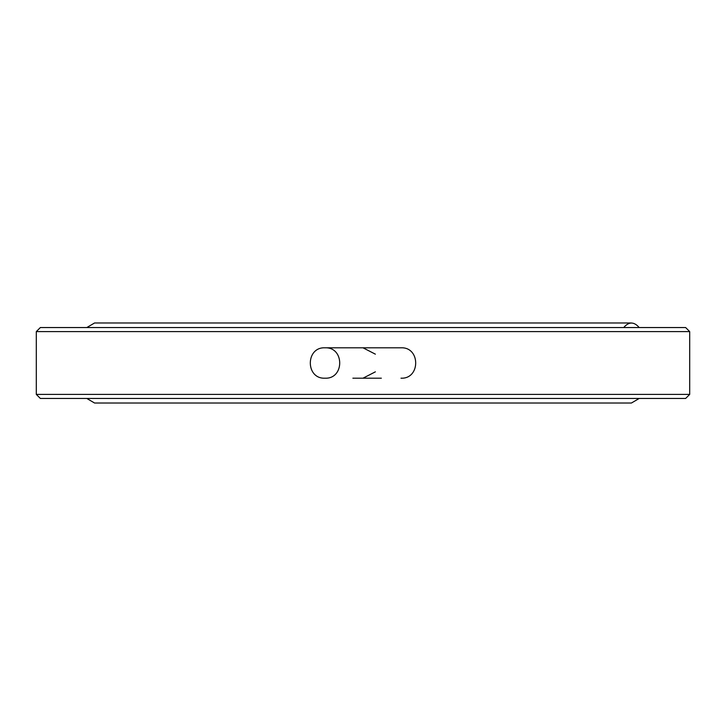 <?xml version="1.0" encoding="UTF-8"?>
<svg xmlns="http://www.w3.org/2000/svg" width="726" height="726" viewBox="0 0 726 726"><rect width="100%" height="100%" fill="white"/><g stroke="black" fill="none" stroke-linecap="round" stroke-linejoin="round"><path stroke-width="1.09" d="M363 347.808L375.369 354.17M375.369 371.83L363 378.192M381.341 378.192L352.872 378.192M639.198 398.456L631.448 403.012L94.552 403.012L86.802 398.456M623.707 327.544C628.87 321.554 634.034 321.554 639.198 327.544M685.643 398.456L40.357 398.456L36.3 394.399L689.7 394.399L685.643 398.456M36.3 331.6L689.7 331.6L685.643 327.544L40.357 327.544L36.3 331.6L36.3 394.399M689.7 331.6L689.7 394.399M400.988 378.192C420.59 379.135 420.59 346.865 400.988 347.808L325.012 347.808C344.614 346.865 344.614 379.135 325.012 378.192C305.41 379.135 305.41 346.865 325.012 347.808M86.802 327.544L94.552 322.988L631.448 322.988"/></g></svg>
